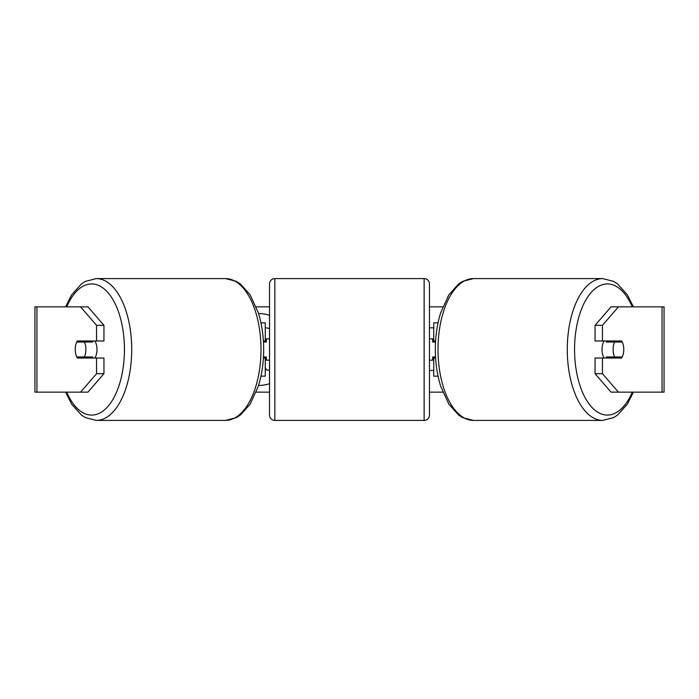<?xml version="1.0" encoding="UTF-8"?>
<svg xmlns="http://www.w3.org/2000/svg" width="699" height="699" viewBox="0 0 699 699"><rect width="100%" height="100%" fill="white"/><g stroke="black" fill="none" stroke-linecap="round" stroke-linejoin="round"><path stroke-width="1.05" d="M265.262 342.038L265.262 340.972L263.401 340.972M265.262 340.972L265.262 322.842L260.954 322.842M260.954 376.158L265.262 376.158L265.262 356.962M263.401 358.028L265.262 358.028M438.046 322.842L433.738 322.842L433.738 340.972L435.599 340.972M438.046 376.158L433.738 376.158L433.738 356.962M433.738 342.038L433.738 340.972M435.599 358.028L433.738 358.028M604.154 358.028A10.66 5.33 -90 0 1 602.022 349.5A10.66 5.33 -90 0 1 604.154 340.972M613.102 349.5A10.66 5.33 -90 0 1 614.622 342.038L622.241 342.038A10.66 5.33 -90 0 1 623.761 349.5A10.66 5.33 -90 0 1 622.241 356.962L614.622 356.962A10.66 5.33 -90 0 1 613.102 349.5M606.924 340.972A10.66 5.33 -90 0 0 606.313 342.038L614.622 342.038M613.32 340.972A10.66 5.33 -90 0 1 613.932 342.038M613.932 356.962A10.66 5.33 -90 0 1 613.32 358.028M606.924 358.028A10.66 5.33 -90 0 1 606.313 356.962L614.622 356.962M256.218 306.852L269.526 306.852M429.474 306.852L442.782 306.852M256.218 392.148L269.526 392.148M429.474 392.148L442.782 392.148M429.474 370.479L433.738 370.479M433.738 327.831L429.474 327.831M258.56 385.464A35.964 35.964 0 0 0 269.526 383.707M269.526 315.293A35.964 35.964 0 0 0 258.56 313.536M36.951 306.852L34.95 306.852L34.95 392.148L36.951 392.148L36.951 306.852L87.952 306.852L103.95 325.315L96.558 325.315L80.568 306.852M80.568 392.148L96.558 373.685L103.95 373.685L87.952 392.148L36.951 392.148M662.049 392.148L662.049 306.852L664.05 306.852L664.05 392.148L611.048 392.148L595.05 373.685L595.05 358.028L602.442 358.028L602.442 373.685L618.432 392.148M611.048 306.852L618.432 306.852L602.442 325.315L595.05 325.315L611.048 306.852M662.049 306.852L618.432 306.852M595.05 325.315L595.05 340.972L602.442 340.972L602.442 325.315M602.442 340.972L621.629 340.972A10.66 5.33 -90 0 1 621.629 358.028L602.442 358.028M595.05 373.685L602.442 373.685M614.246 358.028A10.66 5.33 90 0 0 614.849 356.962M614.849 342.038A10.66 5.33 90 0 0 614.246 340.972M84.151 342.038A10.66 5.33 90 0 1 84.754 340.972M84.754 358.028A10.66 5.33 90 0 1 84.151 356.962M103.95 373.685L103.95 358.028L96.558 358.028L96.558 373.685M96.558 325.315L96.558 340.972L103.95 340.972L103.95 325.315M96.558 340.972L77.371 340.972A10.66 5.33 -90 0 0 75.239 349.5A10.66 5.33 -90 0 0 77.371 358.028L96.558 358.028M265.262 327.613L269.526 328.547M269.526 370.121L266.8 370.121L265.262 367.814M266.328 339.828L265.262 338.779M94.846 358.028A10.66 5.33 -90 0 0 96.978 349.5A10.66 5.33 -90 0 0 94.846 340.972M84.378 356.962A10.66 5.33 -90 0 0 85.898 349.5A10.66 5.33 -90 0 0 84.378 342.038L76.759 342.038A10.66 5.33 -90 0 0 75.239 349.5A10.66 5.33 -90 0 0 76.759 356.962L92.687 356.962A10.66 5.33 -90 0 1 92.076 358.028M85.068 356.962A10.66 5.33 -90 0 0 85.68 358.028M84.378 342.038L92.687 342.038A10.66 5.33 -90 0 0 92.076 340.972M85.68 340.972A10.66 5.33 -90 0 0 85.068 342.038M274.864 278.595A5.33 5.33 0 0 0 269.526 283.925L269.526 415.075A5.33 5.33 0 0 0 274.864 420.405L424.136 420.405A5.33 5.33 0 0 0 429.474 415.075L429.474 283.925A5.33 5.33 0 0 0 424.136 278.595L274.864 278.595L274.864 420.405M435.538 342.038L432.672 342.038L432.672 338.84L429.474 338.84M435.538 356.962L432.672 356.962L432.672 360.16L429.474 360.16M269.526 338.84L266.328 338.84L266.328 342.038L263.462 342.038M263.462 356.962L266.328 356.962L266.328 360.16L269.526 360.16M602.73 420.405L473.459 420.405A70.905 35.457 -90 0 1 438.002 349.5A70.905 35.457 -90 0 1 473.459 278.595L602.73 278.595A70.905 35.457 90 0 0 567.282 349.5A70.905 35.457 90 0 0 602.73 420.405L613.582 417.618L617.532 415.101L627.3 404.223L633.408 392.148M632.254 392.148A65.575 32.792 -90 0 1 595.985 411.012A65.575 32.792 -90 0 1 574.561 349.5A65.575 32.792 -90 0 1 595.985 287.988A65.575 32.792 -90 0 1 632.254 306.852M96.27 420.405L225.541 420.405A70.905 35.457 -90 0 0 260.998 349.5A70.905 35.457 -90 0 0 225.541 278.595L96.27 278.595A70.905 35.457 90 0 1 131.718 349.5A70.905 35.457 90 0 1 96.27 420.405L85.418 417.618L81.468 415.101L71.7 404.223L65.592 392.148M66.746 392.148A65.575 32.792 -90 0 0 103.015 411.012A65.575 32.792 -90 0 0 124.439 349.5A65.575 32.792 -90 0 0 103.015 287.988A65.575 32.792 -90 0 0 66.746 306.852M424.136 420.405L424.136 278.595M602.73 278.595L613.582 281.382L617.532 283.899L627.3 294.777L633.408 306.852M473.459 278.595L462.607 281.382L458.658 283.899L448.889 294.777L440.728 312.636C437.163 323.969 435.363 336.254 435.337 349.5C435.363 362.746 437.163 375.031 440.728 386.364L448.889 404.223L458.658 415.101L462.607 417.618L473.459 420.405M225.541 420.405L236.393 417.618L240.342 415.101L250.111 404.223L258.272 386.364C261.837 375.031 263.637 362.746 263.663 349.5C263.637 336.254 261.837 323.969 258.272 312.636L250.111 294.777L240.342 283.899L236.393 281.382L225.541 278.595M96.27 278.595L85.418 281.382L81.468 283.899L71.7 294.777L65.592 306.852"/></g></svg>
